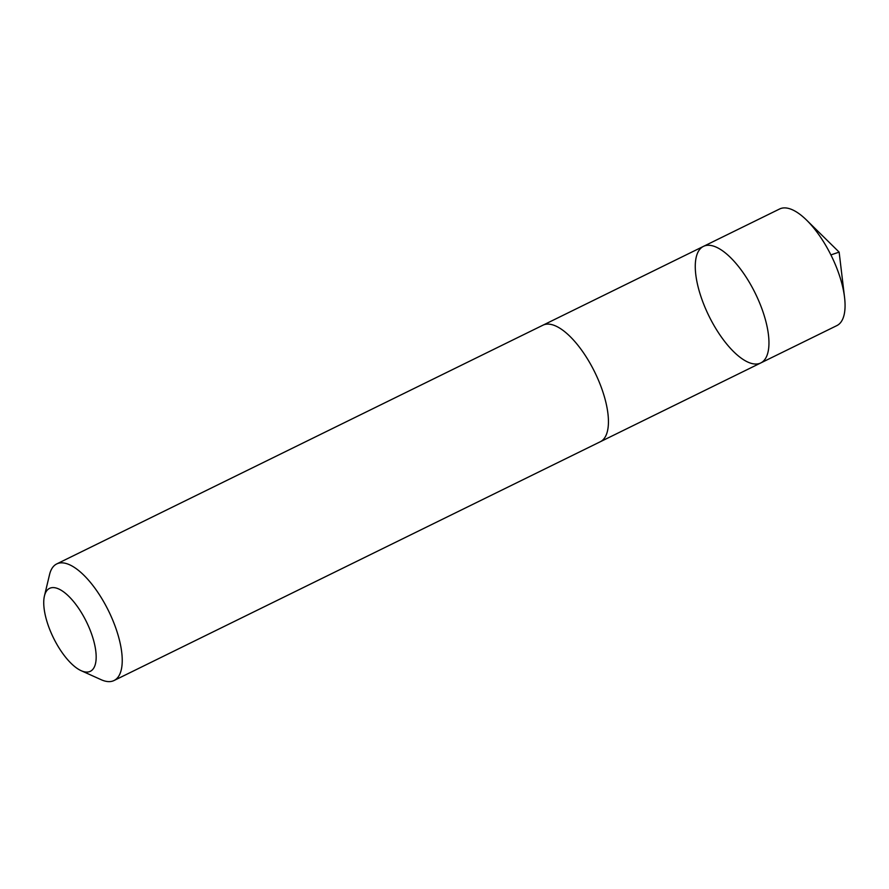 <?xml version="1.0" encoding="UTF-8"?>
<svg xmlns="http://www.w3.org/2000/svg" width="889" height="889" viewBox="0 0 889 889"><rect width="100%" height="100%" fill="white"/><g stroke="black" fill="none" stroke-linecap="round" stroke-linejoin="round"><path stroke-width="1.33" d="M723.957 251.831A64.953 25.792 63.8 0 1 763.373 313.017A64.953 25.792 63.8 0 1 760.74 362.968A64.953 25.792 63.8 0 1 708.966 316.039A64.953 25.792 63.8 0 1 703.488 246.364A64.953 25.792 63.8 0 1 723.957 251.831A64.953 25.792 63.8 0 1 763.373 313.017A64.953 25.792 63.8 0 1 760.74 362.968L836.871 325.596A64.953 25.792 -116.2 0 0 844.55 297.359A64.953 25.792 -116.2 0 0 806.645 220.172A64.953 25.792 -116.2 0 0 800.078 214.449A64.953 25.792 -116.2 0 0 779.62 208.982L703.488 246.364A64.953 25.792 63.8 0 1 723.957 251.831M81.166 670.695L101.168 679.707A64.953 25.792 -116.2 0 0 114.014 680.529L600.219 441.789A64.953 25.792 -116.2 0 0 594.741 372.113A64.953 25.792 -116.2 0 0 542.957 325.185L56.752 563.915A64.953 25.792 -116.2 0 0 49.551 574.583L44.45 595.919A46.206 18.347 -116.2 0 0 75.743 667.395A46.206 18.347 -116.2 0 0 81.166 670.695A46.206 18.347 -116.2 0 0 86.411 621.722A46.206 18.347 -116.2 0 0 44.45 595.919M114.014 680.529A64.953 25.792 -116.2 0 0 108.536 610.854A64.953 25.792 -116.2 0 0 56.752 563.915M830.904 254.91L839.138 252.12L806.645 220.172M839.138 252.12L844.55 297.359M600.575 441.611L760.74 362.968M543.335 325.007L703.488 246.364"/></g></svg>
